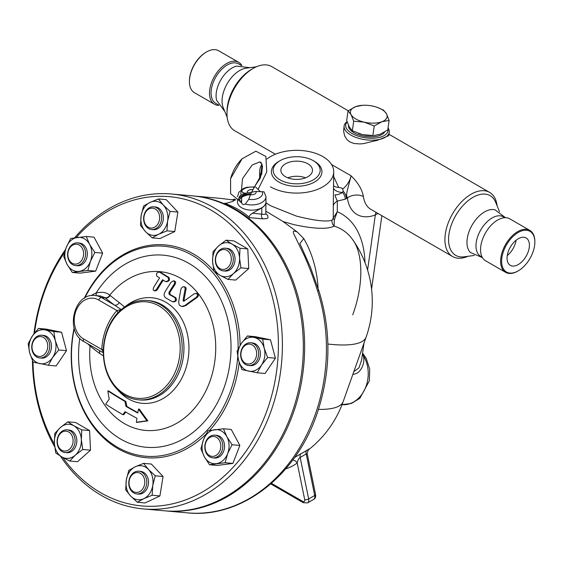 <?xml version="1.0" encoding="UTF-8"?>
<svg xmlns="http://www.w3.org/2000/svg" width="563" height="563" viewBox="0 0 563 563"><rect width="100%" height="100%" fill="white"/><g stroke="black" fill="none" stroke-linecap="round" stroke-linejoin="round"><path stroke-width="0.84" d="M507.052 258.128A15.806 9.128 -60 0 1 513.956 242.217A15.806 9.128 -60 0 1 526.138 237.98A15.806 9.128 -60 0 1 526.138 256.235A15.806 9.128 -60 0 1 510.331 265.363A15.806 9.128 -60 0 1 507.052 258.128M516.116 240.218A15.806 9.128 -60 0 1 507.256 255.567M518.234 232.484A23.498 13.568 120 0 0 501.619 261.267A23.498 13.568 120 0 0 518.234 270.859A23.498 13.568 120 0 0 534.85 242.076A23.498 13.568 120 0 0 518.234 232.484M518.234 270.859L517.728 271.148A24.209 13.976 -60 0 1 505.623 272.351A24.209 13.976 -60 0 1 501.915 252.949A24.209 13.976 -60 0 1 517.728 231.611A24.209 13.976 -60 0 1 529.839 230.415A24.209 13.976 -60 0 1 534.85 241.499L534.85 242.076M529.832 230.415L509.775 218.831A24.209 13.976 120 0 0 497.664 220.027A24.209 13.976 120 0 0 481.851 241.365A24.209 13.976 120 0 0 485.559 260.768L505.623 272.351M504.969 217.698L503.484 216.846A22.787 13.153 120 0 0 492.09 217.972A22.787 13.153 120 0 0 477.206 238.05A22.787 13.153 120 0 0 480.696 256.313L482.181 257.171M482.435 257.622L470.365 252.47A24.927 14.392 -60 0 1 468.873 232.111A24.927 14.392 -60 0 1 484.588 211.899A24.927 14.392 -60 0 1 494.997 209.816L505.483 217.698M474.299 255.433L464.222 256.805A34.456 19.895 -60 0 1 448.957 234.236A34.456 19.895 -60 0 1 472.913 197.374A34.456 19.895 -60 0 1 495.679 202.328L499.522 211.737M467.909 256.306A37.031 21.38 -60 0 1 452.582 256.524A37.031 21.38 -60 0 1 446.902 226.854A37.031 21.38 -60 0 1 471.097 194.221A37.031 21.38 -60 0 1 489.613 192.391A37.031 21.38 -60 0 1 497.087 205.776M348.208 110.749L271.69 66.575A37.031 21.38 120 0 0 253.181 68.412L253.181 68.412A37.031 21.38 120 0 0 226.995 113.761A37.031 21.38 120 0 0 234.665 130.715L275.384 154.22M347.089 121.643A22.787 10.669 8 0 0 344.12 125.985L343.613 131.172L344.676 135.986L346.956 139.61L349.855 141.939L354.05 143.516L359.912 143.938L363.452 143.628L377.597 140.243L388.245 135.901L388.829 135.204L389.251 132.319A22.787 10.669 8 0 0 388.055 127.963M452.582 256.524L370.813 209.316A37.031 21.38 -60 0 1 363.424 196.621C362.093 189.464 357.977 182.525 351.08 175.811C346.287 194.749 345.879 193.89 347.399 197.93A48.425 27.96 120 0 0 375.324 214.967L377.998 213.468M226.995 113.761L226.995 111.657A34.456 19.895 -60 0 1 251.358 69.46L253.181 68.412L251.358 69.46M227.192 117.322L223.222 107.617A24.927 14.392 -60 0 1 239.683 70.502A24.927 14.392 -60 0 1 245.975 68.214M249.979 67.666L236.439 66.124A22.787 13.153 120 0 0 232.181 67.919A22.787 13.153 120 0 0 216.642 100.397L224.75 111.361M241.309 65.477L238.585 63.908A22.787 13.153 120 0 0 227.192 65.034A22.787 13.153 120 0 0 212.3 85.112A22.787 13.153 120 0 0 215.798 103.374L218.521 104.943M241.837 65.484A24.209 13.976 120 0 0 238.712 62.338A24.209 13.976 120 0 0 226.607 63.535A24.209 13.976 120 0 0 210.794 84.872A24.209 13.976 120 0 0 214.503 104.268A24.209 13.976 120 0 0 218.789 105.401M214.503 104.268L194.439 92.691A24.209 13.976 -60 0 1 189.421 81.607A24.209 13.976 -60 0 1 206.544 51.951A24.209 13.976 -60 0 1 218.648 50.754L238.712 62.338M206.044 52.239L206.544 51.951L206.044 52.239A23.498 13.568 120 0 0 189.421 81.023L189.421 81.607M344.12 125.985A22.787 10.669 8 0 0 357.428 137.949A22.787 10.669 8 0 0 382.798 138.456A22.787 10.669 8 0 0 389.251 132.319M387.907 129.004A21.366 10.007 -172 0 1 381.967 136.626A21.366 10.007 -172 0 1 351.981 133.466A21.366 10.007 -172 0 1 347.202 121.981M384.663 132.002A18.516 8.67 -172 0 1 371.791 136.858A18.516 8.67 -172 0 1 353.965 132.72A18.516 8.67 -172 0 1 348.511 125.408M333.704 185.903L335.604 186.916L338.708 187.507C341.129 187.718 342.445 188.218 342.635 189.006L343.17 191.188L342.593 192.469A14.244 7.34 -10.1 0 1 333.704 188.633M338.708 187.507L333.704 176.627M363.987 343.085L361.615 360.01L359.018 367.766L353.824 371.657M265.961 211.224L283.119 221.569L294.477 224.785C314.464 228.951 327.687 229.401 334.14 226.143L334.295 219.936L337.293 211.765L337.293 201.082L345.295 199.182A7.122 4.11 -120 0 0 342.593 192.469C334.091 197.092 335.266 193.032 335.126 195.882L337.293 201.082A14.244 8.22 0 0 0 333.282 205.657L333.282 218.015L332.036 220.246C326.237 222.005 314.344 220.612 296.363 216.072L270.493 205.734L265.961 202.814M362.305 355.07A7.122 4.743 160.1 0 0 363.269 355.598L362.452 354.028M352.769 374.304C361.319 374.057 365.464 362.157 363.269 355.598A29.909 23.59 95.1 0 1 365.225 388.343A29.909 23.59 95.1 0 1 342.022 404.691L351.502 403.418L359.848 398.322L369.363 380.813L369.701 369.215L366.246 358.42L362.579 353.107M270.493 186.832A37.031 21.38 0 0 0 310.846 191.462A37.031 21.38 0 0 0 333.704 171.708L333.282 205.657M365.007 262.625A113.796 65.702 120 0 0 337.293 211.765L333.282 218.015A6.735 3.716 9.7 0 0 334.295 219.936M332.036 220.246A6.735 6.397 59.3 0 0 334.14 226.143A100.404 57.968 -60 0 1 352.635 239.627L352.635 239.627C362.614 252.527 364.409 283.196 352.734 314.823M308.707 449.64A106.815 106.815 0 0 0 343.191 401.567L366.098 337.146A106.815 26.475 -160.4 0 1 327.87 344.035M343.191 401.567A106.815 26.475 -160.4 0 1 318.475 409.392M363.424 196.621A11.394 7.467 -7.9 0 0 347.399 197.93A21.366 12.337 120 0 1 346.442 198.521A7.122 4.11 -120 0 0 343.17 191.188M333.704 171.708A37.031 21.38 0 0 0 308.243 151.405A37.031 21.38 0 0 0 266.876 159.026M262.041 164.15A37.031 21.38 0 0 0 259.649 171.708A37.031 21.38 0 0 0 260.768 176.93M280.057 160.68L278.812 161.398A25.265 14.589 0 0 0 278.812 182.025A25.265 14.589 0 0 0 314.541 182.025A25.265 14.589 0 0 0 314.541 161.398L313.295 160.68A23.498 13.568 0 0 0 280.057 160.68A23.498 13.568 0 0 0 280.057 179.864A23.498 13.568 0 0 0 313.295 179.864A23.498 13.568 0 0 0 313.295 160.68M285.497 176.726A15.806 9.128 180 0 1 280.867 170.272A15.806 9.128 180 0 1 296.68 161.145A15.806 9.128 180 0 1 312.486 170.272A15.806 9.128 180 0 1 302.725 178.703A15.806 9.128 180 0 1 285.497 176.726M239.141 200.878L241.647 201.019M193.067 195.931A158.09 124.683 95.1 0 1 193.721 195.987L221.315 198.45L234.778 200.196M283.119 221.569L297.363 232.09C289.523 228.367 295.16 236.094 296.624 239.761L304.245 255.574C308.918 265.996 313.31 277.608 317.433 290.409A158.09 124.683 95.1 0 1 187.395 512.858L165.592 510.908A158.09 124.683 95.1 0 1 164.938 510.845M193.721 195.987A158.09 124.683 95.1 0 1 248.994 218.521A158.09 124.683 95.1 0 1 297.039 401.299A158.09 124.683 95.1 0 1 165.592 510.908M252.569 213.18L261.788 207.86A14.244 8.22 0 0 0 265.961 202.04L265.806 214.13L263.653 214.397L252.569 213.18C249.698 214.982 248.705 216.474 249.599 217.663C243.139 211.794 234.827 206.994 224.665 203.264L225.587 203.454L232.428 201.554L235.834 199.584M261.788 207.86L261.788 214.003A3.814 3.012 -84.9 0 0 262.844 218.845L266.968 218.528L267.995 217.775L267.791 215.728L265.961 213.764M250.901 193.834A14.244 8.22 0 0 0 241.647 196.227L240.331 196.994M239.099 200.752A12.815 7.403 180 0 1 250.5 194.678M317.433 290.409A7.122 2.076 162.1 0 1 318.989 291.141L310.53 267.432L299.847 243.526L303.781 238.606A98.602 77.764 -84.9 0 1 318.081 288.369M297.363 232.09L303.781 238.606M285.73 468.845A111.784 64.534 -120 0 0 297.208 462.976C297.736 460.281 298.721 458.416 300.149 457.374A5.7 3.399 63 0 1 300.931 453.722L294.597 457.487M313.661 499.374C315.301 498.586 315.934 496.918 315.547 494.391A2.85 1.161 168.4 0 1 314.703 495.482A5.7 3.287 60 0 1 313.661 499.374L307.623 502.865A5.7 3.287 -120 0 0 308.665 498.973L300.149 457.374A87.181 61.648 105 0 0 306.195 453.884L307.391 454.51C306.568 454.531 308.214 449.365 308.784 449.563L308.32 449.943M292.781 459.999A5.7 4.638 53 0 1 297.208 462.976L304.703 499.613A2.85 1.161 168.4 0 0 308.665 498.973L314.703 495.482L306.195 453.884A5.7 3.174 57.1 0 1 306.666 450.414A82.768 58.524 -75 0 1 300.931 453.722M307.82 450.323C310.276 448.408 309.896 448.444 306.666 450.414M305.54 177.831A15.806 9.128 0 0 0 287.82 177.831M171.483 193.996L192.412 195.868A158.09 124.683 95.1 0 1 302.535 364.423A158.09 124.683 95.1 0 1 164.283 510.789L143.347 508.924A158.09 124.683 -84.9 0 0 281.599 362.551A158.09 124.683 -84.9 0 0 171.483 193.996A158.09 124.683 -84.9 0 0 74.562 237.825M60.396 456.079A158.09 124.683 -84.9 0 0 101.523 495.517A158.09 124.683 -84.9 0 0 143.347 508.924M65.484 249.55A158.09 124.683 -84.9 0 0 33.921 333.852M32.45 360.686A158.09 124.683 -84.9 0 0 54.667 446.762M76.167 237.586A155.24 122.431 95.1 0 1 237.692 231.703A155.24 122.431 95.1 0 1 257.115 433.031A155.24 122.431 95.1 0 1 100.784 492.766A155.24 122.431 95.1 0 1 62.746 457.452M54.428 444.263A155.24 122.431 95.1 0 1 32.985 361.903M34.519 333.078A155.24 122.431 95.1 0 1 64.661 252.287M158.435 198.95L166.219 199.647L177.894 212.082L174.769 231.541L159.962 238.557L152.179 237.86L145.409 231.562L140.504 225.425L141.137 215.615L143.635 205.974L150.103 202.377L158.435 198.95L163.333 205.087L170.11 211.392L167.612 221.034L166.979 230.844L158.646 234.271L152.179 237.86M226.052 240.19L233.842 240.887L247.797 248.945L248.733 268.544L235.714 280.092L227.924 279.396L220.013 275.286L213.968 271.338L212.568 261.457L213.032 251.738L218.613 245.883L226.052 240.19L232.097 244.138L240.007 248.248L239.542 257.967L240.943 267.847L233.497 273.541L227.924 279.396M247.396 335.963L255.187 336.66L270.472 339.785L275.406 358.202L265.053 373.487L257.27 372.79L241.984 369.659L238.578 360.369L237.051 351.249L241.288 343.521L247.396 335.963L262.682 339.095L264.216 348.216L267.615 357.505L261.506 365.063L257.27 372.79M223.469 428.767L231.252 429.463L239.852 445.432L232.878 463.419L217.304 465.432L209.513 464.735L204.285 456.67L200.921 448.767L203.475 439.689L207.895 430.786L223.469 428.767L226.833 436.67L232.069 444.742L227.642 453.644L225.087 462.723L209.513 464.735M143.586 463.356L151.377 464.046L163.052 476.488L159.92 495.94L145.12 502.956L137.33 502.266L130.56 495.961L125.662 489.824L126.288 480.014L128.786 470.372L135.254 466.776L143.586 463.356L148.491 469.486L155.261 475.791L152.763 485.433L152.137 495.243L143.797 498.67L137.33 502.266M67.841 421.821L75.632 422.517L89.587 430.575L90.516 450.175L77.497 461.723L69.713 461.027L61.803 456.91L55.758 452.969L54.358 443.081L54.822 433.369L60.396 427.507L67.841 421.821L73.887 425.769L81.797 429.879L81.332 439.597L82.733 449.478L75.287 455.171L69.713 461.027M38.502 328.426L46.286 329.123L61.571 332.247L66.504 350.665L56.152 365.95L48.369 365.253L33.083 362.122L29.684 352.832L28.15 343.712L32.394 335.984L38.502 328.426L53.788 331.558L55.315 340.678L58.721 349.968L52.612 357.526L48.369 365.253M86.252 236.481L94.042 237.178L102.635 253.146L95.661 271.127L80.087 273.139L72.296 272.45L67.067 264.378L63.703 256.475L66.258 247.403L70.678 238.494L86.252 236.481L89.616 244.384L94.851 252.449L90.425 261.359L87.87 270.43L72.296 272.45M205.995 434.172A106.815 84.246 95.1 0 1 117.906 448.641A106.815 84.246 95.1 0 1 74.119 328.025M84.246 298.284A106.815 84.246 95.1 0 1 213.898 271M214.552 271.767A106.815 84.246 95.1 0 1 240.105 345.358M239.198 362.488A106.815 84.246 95.1 0 1 209.535 430.484M74.267 328.56A105.394 83.12 -84.9 0 0 117.533 447.261A105.394 83.12 -84.9 0 0 237.748 356.682M238.1 348.997A105.394 83.12 -84.9 0 0 179.21 249.395A105.394 83.12 -84.9 0 0 84.809 297.94M87.631 343.726L90.052 345.964A79.707 62.866 -84.9 0 0 163.932 428.682A79.707 62.866 -84.9 0 0 209.056 312.409A79.707 62.866 -84.9 0 0 109.778 295.139C106.33 292.281 101.748 291.599 96.027 293.105A4.272 2.463 -110.1 0 1 95.963 295.61M125.781 412.074A200.892 79.221 151.7 0 0 123.726 414.734L122.79 414.657A202.335 79.791 -28.3 0 1 125.106 411.687A193.855 40.965 21.2 0 0 136.936 418.316A204.453 118.04 120 0 0 136.366 422.292A192.863 20.381 -2.7 0 1 146.943 420.779A200.892 94.76 -131.6 0 1 138.519 409.055A204.453 118.04 120 0 0 137.794 413.017A195.727 41.359 -158.8 0 1 125.971 406.387A202.786 122.818 -97.4 0 1 124.958 401.419A197.015 41.634 -158.8 0 1 107.814 390.912L108.736 390.989A195.53 41.317 21.2 0 0 125.866 401.503A201.35 121.946 82.6 0 0 126.886 406.472A194.235 41.043 21.2 0 0 137.865 412.637M138.519 409.055L139.427 409.139A199.443 94.07 48.4 0 0 147.872 420.864A191.35 20.219 177.3 0 0 137.295 422.377L136.366 422.292M173.453 280.831L171.159 282.126A204.988 118.35 120 0 0 164.959 291.916C163.636 294.442 163.868 296.419 165.67 297.848A197.015 41.634 21.2 0 0 172.398 301.691C175.374 301.557 176.191 300.199 174.854 297.616A195.642 41.345 -158.8 0 1 169.125 294.35L168.907 292.5A205.08 118.406 -60 0 1 174.326 283.984L174.706 281.803L173.453 280.831L174.389 280.916L175.684 282.028L175.255 284.069A203.651 117.583 120 0 0 169.822 292.577L170.04 294.435A194.144 41.029 21.2 0 0 175.769 297.693C177.106 300.276 176.282 301.634 173.313 301.775M163.249 280.184A202.926 117.16 120 0 0 157.337 289.621L156.127 290.754L154.304 290.853L156.423 289.544A204.355 117.984 -60 0 1 162.545 279.748A192.694 40.719 21.2 0 0 165.409 281.5L166.944 281.781M165.409 281.5C168.281 281.324 169.167 279.973 168.077 277.446A190.97 40.353 -158.8 0 1 159.547 272.112L160.49 272.196A189.442 40.029 21.2 0 0 169.013 277.531C170.103 280.057 169.217 281.409 166.338 281.584M184.636 286.792L185.973 287.693L186.093 288.967A198.929 121.58 87.2 0 0 183.981 300.684L184.052 301.114M195.952 293.309L197.317 293.492L198.366 294.562L198.218 296.215L197.233 297.37A203.56 86.216 148.3 0 0 185.804 305.596L182.644 306.575L181.729 306.49L184.889 305.512A204.988 86.822 -31.7 0 1 196.29 297.285L197.416 295.758L197.416 294.463L196.304 293.386L194.242 293.787A204.791 86.737 148.3 0 0 184.038 301.128L183.559 301.282M90.186 345.203A4.272 3.505 132 0 1 90.052 345.964L90.397 346.259A201.744 42.633 21.2 0 0 99.482 353.353L103.465 355.922M124.62 307.081L119.215 302.514A201.744 42.633 -158.8 0 1 110.123 295.413L109.778 295.139A4.272 3.554 -52.6 0 1 105.035 297.686L105.309 297.926A205.974 43.527 21.2 0 0 114.599 305.174L121.263 309.615L116.907 310.537A4.272 1.802 -138.2 0 1 117.54 313.063M117.85 390.011A53.006 41.803 -84.9 0 0 174.53 388.998A53.006 41.803 -84.9 0 0 180.913 317.553A53.006 41.803 -84.9 0 0 125.31 306.504M103.374 353.74A49.847 39.311 -84.9 0 0 138.329 399.8A49.847 39.311 -84.9 0 0 181.919 353.648A49.847 39.311 -84.9 0 0 147.196 300.501A49.847 39.311 -84.9 0 0 120.074 310.706L117.378 313.232A50.262 39.642 95.1 0 0 103.346 349.391L103.374 353.74M159.012 305.948A48.425 38.193 95.1 0 1 178.471 362.354A48.425 38.193 95.1 0 1 136.746 398.217A48.425 38.193 95.1 0 1 103.627 353.557A48.425 38.193 95.1 0 1 159.012 305.948M103.353 352.79L101.558 351.769M99.482 353.353A4.272 3.301 126.5 0 0 99.067 350.327M103.346 349.454L101.79 349.468L103.339 352.354M119.215 302.514A4.272 3.301 126.5 0 1 114.599 305.174L101.439 297.581A24.209 19.093 -84.9 0 0 95.034 295.526L100.566 296.018L105.035 297.686M90.397 346.259A4.272 3.533 129.7 0 0 90.523 345.393M110.123 295.413A4.272 3.533 -50.3 0 1 105.309 297.926L101.439 297.581A2.85 1.647 -60 0 0 98.687 300.016L116.907 310.537A54.118 42.682 -84.9 0 0 101.79 349.468L83.584 338.954A21.366 16.848 95.1 0 1 76.026 310.762A21.366 16.848 95.1 0 1 98.687 300.016M184.038 301.128L183.059 300.6A200.386 122.467 -92.8 0 1 185.157 288.882L184.931 287.419L183.728 286.715L182.229 287.137L180.955 289.002A201.329 123.044 87.2 0 0 178.647 302.134L179.245 305.069L181.729 306.49M160.49 272.196L159.547 272.112C156.781 272.323 155.888 273.674 156.873 276.173A192.694 40.719 21.2 0 0 159.611 277.911A203.919 117.73 120 0 0 153.481 287.707L153.143 289.896L154.304 290.853M172.398 301.691L173.96 301.972M124.958 401.419L125.866 401.503M125.971 406.387L126.886 406.472M146.943 420.779L147.872 420.864M107.814 390.912A198.077 119.968 82.6 0 0 109.222 399.167A204.798 80.762 151.7 0 0 105.682 404.15A192.328 40.642 21.2 0 0 122.79 414.657M95.661 271.127L87.87 270.43M102.635 253.146L94.851 252.449M66.258 247.403A17.094 13.477 -84.9 0 0 67.067 264.378A17.094 13.477 -84.9 0 0 79.151 271.359A17.094 13.477 -84.9 0 0 90.425 261.359A17.094 13.477 -84.9 0 0 89.616 244.384A17.094 13.477 -84.9 0 0 77.532 237.403A17.094 13.477 -84.9 0 0 66.258 247.403M77.61 242.878L79.355 243.033A11.394 8.987 95.1 0 1 87.293 255.18A11.394 8.987 95.1 0 1 77.328 265.729L75.583 265.574A11.394 8.987 -84.9 0 0 85.548 255.025A11.394 8.987 -84.9 0 0 77.61 242.878A11.394 8.987 -84.9 0 0 67.961 251.457A11.394 8.987 -84.9 0 0 72.571 264.61A11.394 8.987 -84.9 0 0 75.583 265.574M72.198 263.231A9.972 7.861 95.1 0 1 71.381 246.08A9.972 7.861 95.1 0 1 83.591 253.132A9.972 7.861 95.1 0 1 72.198 263.231M66.504 350.665L58.721 349.968M61.571 332.247L53.788 331.558M90.516 450.175L82.733 449.478M89.587 430.575L81.797 429.879M159.92 495.94L152.137 495.243M163.052 476.488L155.261 475.791M239.852 445.432L232.069 444.742M270.472 339.785L262.682 339.095M174.769 231.541L166.979 230.844M232.878 463.419L225.087 462.723M275.406 358.202L267.615 357.505M248.733 268.544L240.943 267.847M247.797 248.945L240.007 248.248M177.894 212.082L170.11 211.392M29.684 352.832A17.094 13.477 -84.9 0 0 39.79 363.607A17.094 13.477 -84.9 0 0 52.612 357.526A17.094 13.477 -84.9 0 0 55.315 340.678A17.094 13.477 -84.9 0 0 45.209 329.904A17.094 13.477 -84.9 0 0 32.394 335.984A17.094 13.477 -84.9 0 0 29.684 352.832M41.768 335.252L43.513 335.407A11.394 8.987 95.1 0 1 51.458 345.091A11.394 8.987 95.1 0 1 45.35 357.385A11.394 8.987 95.1 0 1 41.486 358.103L39.741 357.948A11.394 8.987 -84.9 0 0 43.604 357.231A11.394 8.987 -84.9 0 0 49.713 344.936A11.394 8.987 -84.9 0 0 41.768 335.252A11.394 8.987 -84.9 0 0 31.802 345.802A11.394 8.987 -84.9 0 0 39.741 357.948M61.803 456.91A17.094 13.477 -84.9 0 0 75.287 455.171A17.094 13.477 -84.9 0 0 81.332 439.597A17.094 13.477 -84.9 0 0 73.887 425.769A17.094 13.477 -84.9 0 0 60.396 427.507A17.094 13.477 -84.9 0 0 54.358 443.081A17.094 13.477 -84.9 0 0 61.803 456.91M67.11 429.836L68.855 429.991A11.394 8.987 95.1 0 1 75.899 445.987A11.394 8.987 95.1 0 1 66.828 452.687L65.083 452.532A11.394 8.987 -84.9 0 0 74.154 445.833A11.394 8.987 -84.9 0 0 67.11 429.836A11.394 8.987 -84.9 0 0 57.152 440.386A11.394 8.987 -84.9 0 0 65.083 452.532M143.797 498.67A17.094 13.477 -84.9 0 0 152.763 485.433A17.094 13.477 -84.9 0 0 148.491 469.486A17.094 13.477 -84.9 0 0 135.254 466.776A17.094 13.477 -84.9 0 0 126.288 480.014A17.094 13.477 -84.9 0 0 130.56 495.961A17.094 13.477 -84.9 0 0 143.797 498.67M138.794 471.217L140.539 471.379A11.394 8.987 95.1 0 1 148.069 478.67A11.394 8.987 95.1 0 1 138.512 494.075L136.767 493.92A11.394 8.987 -84.9 0 0 146.324 478.515A11.394 8.987 -84.9 0 0 138.794 471.217A11.394 8.987 -84.9 0 0 128.828 481.766A11.394 8.987 -84.9 0 0 136.767 493.92M227.642 453.644A17.094 13.477 -84.9 0 0 226.833 436.67A17.094 13.477 -84.9 0 0 214.749 429.696A17.094 13.477 -84.9 0 0 203.475 439.689A17.094 13.477 -84.9 0 0 204.285 456.67A17.094 13.477 -84.9 0 0 216.368 463.645A17.094 13.477 -84.9 0 0 227.642 453.644M214.827 435.164L216.572 435.319A11.394 8.987 95.1 0 1 219.584 436.29A11.394 8.987 95.1 0 1 224.194 449.436A11.394 8.987 95.1 0 1 214.545 458.015L212.8 457.86A11.394 8.987 -84.9 0 0 222.448 449.281A11.394 8.987 -84.9 0 0 217.839 436.128A11.394 8.987 -84.9 0 0 214.827 435.164A11.394 8.987 -84.9 0 0 204.862 445.713A11.394 8.987 -84.9 0 0 212.8 457.86M264.216 348.216A17.094 13.477 -84.9 0 0 254.11 337.448A17.094 13.477 -84.9 0 0 241.288 343.521A17.094 13.477 -84.9 0 0 238.578 360.369A17.094 13.477 -84.9 0 0 248.691 371.144A17.094 13.477 -84.9 0 0 261.506 365.063A17.094 13.477 -84.9 0 0 264.216 348.216M250.669 342.79L252.414 342.944A11.394 8.987 95.1 0 1 260.345 355.091A11.394 8.987 95.1 0 1 250.387 365.64L248.642 365.486A11.394 8.987 -84.9 0 0 258.607 354.936A11.394 8.987 -84.9 0 0 250.669 342.79A11.394 8.987 -84.9 0 0 246.805 343.507A11.394 8.987 -84.9 0 0 240.697 355.802A11.394 8.987 -84.9 0 0 248.642 365.486M232.097 244.138A17.094 13.477 -84.9 0 0 218.613 245.883A17.094 13.477 -84.9 0 0 212.568 261.457A17.094 13.477 -84.9 0 0 220.013 275.286A17.094 13.477 -84.9 0 0 233.497 273.541A17.094 13.477 -84.9 0 0 239.542 257.967A17.094 13.477 -84.9 0 0 232.097 244.138M225.327 248.206L227.065 248.36A11.394 8.987 95.1 0 1 235.003 260.507A11.394 8.987 95.1 0 1 225.038 271.056L223.3 270.902A11.394 8.987 -84.9 0 0 233.258 260.352A11.394 8.987 -84.9 0 0 225.327 248.206A11.394 8.987 -84.9 0 0 216.255 254.905A11.394 8.987 -84.9 0 0 223.3 270.902M150.103 202.377A17.094 13.477 -84.9 0 0 141.137 215.615A17.094 13.477 -84.9 0 0 145.409 231.562A17.094 13.477 -84.9 0 0 158.646 234.271A17.094 13.477 -84.9 0 0 167.612 221.034A17.094 13.477 -84.9 0 0 163.333 205.087A17.094 13.477 -84.9 0 0 150.103 202.377M153.643 206.818L155.388 206.973A11.394 8.987 95.1 0 1 163.319 219.127A11.394 8.987 95.1 0 1 153.361 229.676L151.616 229.521A11.394 8.987 -84.9 0 0 161.581 218.972A11.394 8.987 -84.9 0 0 153.643 206.818A11.394 8.987 -84.9 0 0 144.086 222.223A11.394 8.987 -84.9 0 0 151.616 229.521M42.373 355.823A9.972 7.861 95.1 0 1 32.161 344.943A9.972 7.861 95.1 0 1 45.11 338.799A9.972 7.861 95.1 0 1 42.373 355.823M72.275 445.178A9.972 7.861 95.1 0 1 58.651 446.938A9.972 7.861 95.1 0 1 64.752 431.202A9.972 7.861 95.1 0 1 72.275 445.178M144.388 478.944A9.972 7.861 95.1 0 1 135.331 492.322A9.972 7.861 95.1 0 1 131.01 476.207A9.972 7.861 95.1 0 1 144.388 478.944M216.466 437.352A9.972 7.861 95.1 0 1 217.283 454.503A9.972 7.861 95.1 0 1 205.073 447.451A9.972 7.861 95.1 0 1 216.466 437.352M246.291 344.76A9.972 7.861 95.1 0 1 256.503 355.64A9.972 7.861 95.1 0 1 243.554 361.784A9.972 7.861 95.1 0 1 246.291 344.76M216.389 255.405A9.972 7.861 95.1 0 1 230.014 253.646A9.972 7.861 95.1 0 1 223.912 269.381A9.972 7.861 95.1 0 1 216.389 255.405M144.276 221.639A9.972 7.861 95.1 0 1 153.333 208.261A9.972 7.861 95.1 0 1 157.654 224.377A9.972 7.861 95.1 0 1 144.276 221.639M239.078 200.695A12.815 7.403 180 0 1 250.521 194.559M265.961 196.712L264.096 191.856L255.982 191.448A4.434 2.562 180 0 1 254.856 193.968A4.434 2.562 180 0 1 250.486 194.622L248.755 199.344L245.334 204.066A14.244 8.22 180 0 0 265.961 196.712L265.961 201.927A14.244 8.22 180 0 1 251.717 210.147A14.244 8.22 180 0 1 237.473 201.927L237.473 200.146M238.811 198.45A14.244 8.22 180 0 1 250.957 193.714M245.334 204.066L243.195 204.735L238.986 200.4C238.445 198.021 239.198 196.234 241.253 195.016L247.453 192.87A4.434 2.562 180 0 1 248.579 190.35A4.434 2.562 180 0 1 252.949 189.696L261.689 174.206L262.492 165.958M255.609 187.043L260.507 191.765M247.453 192.87L251.717 192.159L252.949 189.696M255.982 191.448L251.717 192.159L250.486 194.622M258.1 189.365L266.756 171.912L265.863 156.493L255.883 151.194L242.062 158.794L230.584 178.675L230.605 193.707L238.986 200.4M377.238 107.364L383.466 110.081L386.492 113.803A18.516 8.67 8 0 0 377.161 107.336A18.516 8.67 8 0 0 373.403 106.245A18.516 8.67 8 0 0 362.621 105.295A18.516 8.67 8 0 0 355.689 106.639A18.516 8.67 8 0 0 351.073 114.592L348.047 110.869L346.702 120.433L349.32 127.048L352.347 130.778L362.417 134.606L373.199 135.563A18.516 8.67 -172 0 1 362.417 134.606A18.516 8.67 -172 0 1 358.659 133.522A18.516 8.67 -172 0 1 358.575 133.494M374.029 135.507L380.124 134.219L387.773 129.99L389.117 120.419L381.876 121.756A18.516 8.67 8 0 0 386.492 113.803L389.117 120.419M348.047 110.869L355.689 106.639L362.621 105.295M381.876 121.756L374.226 125.985L364.162 122.15A18.516 8.67 8 0 0 381.876 121.756M372.882 135.549L374.226 125.985M364.162 122.15L353.691 121.207L351.073 114.592A18.516 8.67 8 0 0 364.162 122.15M352.347 130.778L353.691 121.207M342.635 189.006A14.244 8.22 -60 0 0 351.08 175.811L331.565 164.544M376.049 212.342A11.394 7.622 -110.5 0 0 375.324 214.967L367.59 270.078M345.295 199.182L346.442 198.521M226.741 203.447L224.665 203.264M249.599 217.663L262.844 218.845M241.647 197.465L241.647 202.377M304.703 499.613A2.85 1.647 60 0 1 302.76 501.422L271.429 483.335M307.623 502.865L303.351 502.724A2.85 1.647 -60 0 1 302.76 501.422M79.756 338.3A96.428 76.054 -84.9 0 0 168.098 445.234A96.428 76.054 -84.9 0 0 220.654 299.242A96.428 76.054 -84.9 0 0 96.027 293.105A28.488 22.464 -84.9 0 0 91.192 295.638M147.196 300.501L148.97 300.656A49.847 39.311 95.1 0 1 183.693 353.81A49.847 39.311 95.1 0 1 140.096 399.955M95.034 295.526C73.767 292.507 64.646 331.896 83.901 341.572A2.85 1.647 -60 0 1 83.584 338.954M119.314 309.847L119.94 310.832M196.29 297.285L197.233 297.37M184.889 305.512L185.804 305.596M183.059 300.6L183.981 300.684M185.157 288.882L186.093 288.967M168.077 277.446L169.013 277.531M156.423 289.544L157.337 289.621M174.326 283.984L175.255 284.069M168.907 292.5L169.822 292.577M169.125 294.35L170.04 294.435M174.854 297.616L175.769 297.693M241.253 195.016A10.88 6.277 180 0 1 243.934 188.915A10.88 6.277 180 0 1 254.441 187.226M262.182 191.596A10.88 6.277 180 0 1 259.409 197.747A10.88 6.277 180 0 1 248.755 199.344M388.977 134.29L489.613 192.391M245.975 68.207L256.362 66.793M381.862 215.699L371.566 289.079M259.649 179.47L259.649 171.708M234.799 199.035A106.815 106.815 0 0 0 232.35 199.802M265.835 214.095L265.961 213.729M234.792 200.189L221.315 198.45M318.989 291.141C331.523 331.734 330.847 372.643 316.962 413.861C296.039 476.038 241.274 518.593 187.395 512.858M315.547 494.391L307.391 454.503M303.351 502.724L270.768 483.913M140.103 399.962L138.329 399.8M83.901 341.572L101.678 351.84M183.728 286.715L184.664 286.799M366.098 337.146A106.815 106.815 0 0 0 352.635 239.627M254.729 186.895L246.784 187.268L243.399 188.485L238.909 192.208L237.473 196.712M245.862 193.158L242.815 193.039M242.062 158.794C236.523 164.431 232.695 171.061 230.584 178.675C232.695 171.061 236.523 164.431 242.062 158.794M261.366 162.883L260.62 162.207M243.913 193.362L241.372 191.019L242.554 178.619L252.168 165.022L259.803 161.919L262.084 164.276L260.296 178.063L253.596 188.119"/></g></svg>
